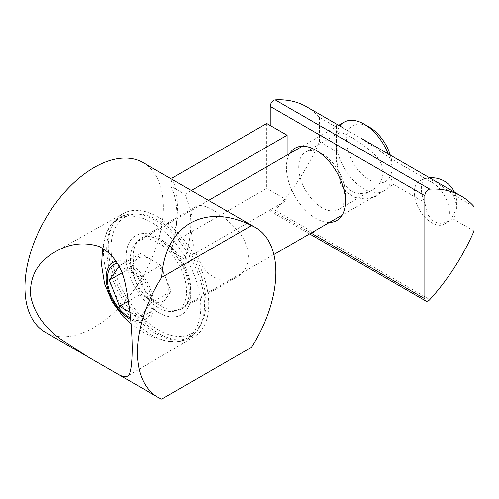 <?xml version="1.0" encoding="UTF-8"?>
<svg xmlns="http://www.w3.org/2000/svg" width="499" height="499" viewBox="0 0 499 499"><rect width="100%" height="100%" fill="white"/><g stroke="black" fill="none" stroke-linecap="round" stroke-linejoin="round"><path stroke-width="0.37" stroke-dasharray="2.5 1.87" d="M177.239 214.302L176.621 222.984A97.904 56.524 -60 0 0 170.964 186.258L184.848 194.273A97.904 56.524 -60 0 1 190.818 223.29C190.793 214.239 192.583 208.613 196.188 206.405C202.413 201.908 222.404 213.422 236.925 229.914C252.001 245.976 252.076 269.148 236.938 276.989C229.453 281.193 221.593 281.137 213.347 276.826C197.698 268.144 190.805 241.061 190.818 223.29A97.904 56.524 -60 0 1 184.848 259.199L170.964 251.184L172.093 243.025A107.84 62.263 120 0 0 177.239 214.302A107.84 62.263 120 0 0 172.093 178.106M143.126 162.649A97.904 56.524 -60 0 1 158.133 241.098A97.904 56.524 -60 0 1 94.18 327.369A97.904 56.524 -60 0 1 45.228 332.222M266.722 123.471L266.722 188.397L172.093 243.025M176.621 222.984A97.904 56.524 -60 0 1 170.964 251.184M170.964 186.258L171.943 179.284M184.848 194.273L191.379 190.506M184.848 259.199L287.1 200.161L266.722 188.397M287.1 155.064L287.1 200.161M158.482 333.257A71.064 41.03 -120 0 0 194.236 336.644A71.064 41.03 -120 0 0 194.017 254.715A71.064 41.03 -120 0 0 123.172 213.56A71.064 41.03 -120 0 0 112.001 270.433A71.064 41.03 -120 0 0 158.482 333.257M140.612 294.123L150.754 299.98A24.85 14.346 -120 0 0 165.974 298.62L171.045 291.404L160.896 265.262L140.612 253.548L130.464 267.982L140.612 294.123L128.53 301.103M130.464 267.982L121.75 273.009M130.002 312.343L139.814 318.013L149.956 303.579L139.814 277.432L119.523 265.718L118.98 266.491M160.896 305.837L165.974 298.62A24.85 14.346 -120 0 0 165.974 278.336A24.85 14.346 -120 0 0 150.754 259.405A24.85 14.346 -120 0 0 135.541 260.765A24.85 14.346 -120 0 0 135.541 281.049A24.85 14.346 60 0 0 150.754 299.98L160.896 305.837L139.814 318.013M140.612 253.548L119.523 265.718M158.482 330.007A67.091 38.735 60 0 1 112.107 259.979A67.091 38.735 60 0 1 138.965 214.034A67.091 38.735 60 0 1 192.028 255.862A67.091 38.735 60 0 1 201.721 322.728A67.091 38.735 60 0 1 158.482 330.007M158.482 307.69A39.758 22.954 60 0 1 132.509 272.654A39.758 22.954 60 0 1 138.61 240.799A39.758 22.954 60 0 1 178.361 263.753A39.758 22.954 60 0 1 178.361 309.661A39.758 22.954 60 0 1 158.482 307.69M388.228 153.91A39.758 22.954 60 0 1 392.17 172.773A39.758 22.954 60 0 1 383.937 190.974A39.758 22.954 60 0 1 364.058 189.002A39.758 22.954 60 0 1 338.085 153.966A39.758 22.954 60 0 1 344.179 122.112M390.287 155.102A32.304 18.65 60 0 1 392.17 166.685A32.304 18.65 60 0 1 369.329 179.871A32.304 18.65 60 0 1 346.487 140.313A32.304 18.65 60 0 1 369.329 127.12M171.045 291.404L149.956 303.579M160.896 265.262L139.814 277.432M351.059 191.017C341.715 183.794 337 172.773 336.9 157.952C335.914 143.157 336.507 134.861 338.665 133.058C341.347 130.395 358.351 140.188 371.755 152.183C386.688 163.086 386.65 182.809 371.699 190.275C364.806 194.254 357.926 194.498 351.059 191.017M306.517 106.736A149.089 86.078 -60 0 1 319.429 117.39L337 127.532L337 151.871L336.501 161.982L336.501 125.542L338.004 125.155L361.089 138.242L393.224 159.992L393.224 184.331L375.154 196.806L364.831 198.908L354.895 197.411L346.518 192.227L340.617 183.931L336.501 161.982M337 127.532L336.501 125.542M393.224 159.992L424.849 178.255C423.751 174.725 440.742 184.511 452.967 194.485A24.85 14.346 60 0 1 452.967 218.824L450.036 220.808L441.783 223.521L433.743 221.812L427.169 213.921L424.849 202.594A24.85 14.346 60 0 1 424.849 178.255L419.459 181.075A24.85 14.346 60 0 1 438.602 187.736A24.85 14.346 60 0 1 449.449 212.742A24.85 14.346 60 0 1 444.303 224.113A24.85 14.346 60 0 1 431.878 222.885A24.85 14.346 60 0 1 415.648 200.991A24.85 14.346 60 0 1 419.459 181.075A24.85 24.85 0 0 1 429.683 177.844M452.967 218.824L474.05 231M319.429 117.39L319.429 141.728A149.089 86.078 -60 0 1 275.186 210.335A4.971 2.869 -60 0 1 271.263 211.769A4.971 2.869 -60 0 1 270.233 209.493L270.233 125.498M319.429 141.728L337 151.871M393.224 184.331L424.849 202.594M452.967 194.485L474.05 206.655M322.073 207.752A33.034 19.074 60 0 1 300.498 178.642A33.034 19.074 60 0 1 305.563 152.17A33.034 19.074 60 0 1 322.08 153.811A33.034 19.074 60 0 1 345.433 194.267A33.034 19.074 60 0 1 338.59 209.387A33.034 19.074 60 0 1 322.073 207.752M329.427 222.442A41.748 24.102 60 0 1 315.917 218.425A41.748 24.102 60 0 1 289.676 153.58M162 306.473A40.75 23.528 -120 0 0 182.372 308.494A40.75 23.528 -120 0 0 182.372 261.439A40.75 23.528 -120 0 0 141.622 237.911A40.75 23.528 -120 0 0 135.379 270.564A40.75 23.528 -120 0 0 162 306.473M158.482 312.561A45.721 26.397 -120 0 0 186.483 272.728A45.721 26.397 -120 0 0 130.488 240.399A45.721 26.397 -120 0 0 158.482 312.561M117.284 263.254A31.58 18.232 60 0 1 150.904 296.144A31.58 18.232 60 0 1 130.595 318.162M116.055 261.202A33.795 19.511 60 0 1 152.669 295.857A33.795 19.511 60 0 1 130.726 319.634M152.095 335.141A68.856 39.752 60 0 1 105.663 235.191A68.856 39.752 60 0 1 186.526 259.043A68.856 39.752 60 0 1 166.741 340.992A68.856 39.752 60 0 1 152.095 335.141M155.588 333.357A69.143 39.92 60 0 1 107.79 261.189A69.143 39.92 60 0 1 135.472 213.834A69.143 39.92 60 0 1 190.156 256.941A69.143 39.92 60 0 1 200.149 325.853A69.143 39.92 60 0 1 155.588 333.357M275.186 210.335L429.807 299.606M270.233 209.493L311.045 233.058M196.188 206.405L141.622 237.911C144.928 235.771 149.75 235.94 156.081 238.428C168.225 243.362 182.166 260.403 186.988 277.195C189.065 284.187 189.776 290.412 189.133 295.87L187.543 302.207C186.214 305.245 184.493 307.334 182.372 308.494L236.938 276.989M123.172 213.56L55.969 251.402M194.236 336.644L127.276 376.265M131.087 324.013L141.941 331.486C150.105 336.101 158.376 339.276 166.747 340.992L176.172 341.79C180.8 341.553 185.029 340.33 188.865 338.129C193.674 335.309 197.436 331.217 200.149 325.853L201.721 322.728M138.965 214.034L135.472 213.834C129.478 213.503 124.051 214.713 119.199 217.47C115.381 219.691 112.206 222.741 109.68 226.633L105.663 235.191L102.557 248.097M338.665 125.299L302.4 146.232M208.551 200.417L138.61 240.799M383.937 190.974L342.158 215.094M273.87 254.521L178.361 309.661M392.17 166.685L392.17 172.773M450.036 220.808L444.303 224.113A24.85 24.85 0 0 0 454.414 192.127M338.665 133.058L305.563 152.17M371.699 190.275L338.59 209.387M309.592 233.9L271.263 211.769M322.08 153.811L315.917 150.255M345.433 194.267L345.433 201.378"/><path stroke-width="0.75" d="M161.751 399.131L251.508 347.31L161.751 399.131A97.904 56.524 -60 0 1 157.678 397.142A97.904 56.524 -60 0 1 161.751 277.4L251.508 225.579C204.914 202.151 164.751 225.336 161.751 277.4M88.061 356.953L114.839 372.41C120.989 376.296 125.137 377.581 127.276 376.265C134.025 375.329 133.963 326.857 126.01 287.655C122.791 267.951 113.841 254.228 99.139 246.481C84.275 241.79 69.779 243.493 55.651 251.583C38.055 261.47 29.678 275.972 30.526 295.102C33.583 311.919 43.419 326.44 60.017 338.671L88.061 356.953L45.228 332.222A97.904 56.524 -60 0 1 45.228 219.173A97.904 56.524 -60 0 1 143.126 162.649L255.582 227.569A97.904 56.524 -60 0 1 251.508 347.31M191.379 190.506L287.1 135.241L266.722 123.471L172.093 178.106L171.943 179.284M251.508 225.579A97.904 56.524 -60 0 1 255.582 227.569M287.1 135.241L287.1 155.064M121.75 273.009L109.381 280.151L119.523 306.299L130.002 312.343M128.53 301.103L119.523 306.299M118.98 266.491L109.381 280.151M338.665 125.299L344.179 122.112A39.758 22.954 60 0 1 364.058 124.083A39.758 22.954 60 0 1 388.228 153.91M364.058 124.083L369.329 127.12A32.304 18.65 60 0 1 390.287 155.102M474.05 231A149.089 86.078 -60 0 1 429.807 299.606A4.971 2.869 -60 0 1 425.884 301.04A4.971 2.869 -60 0 1 424.855 298.764L424.855 195.695A4.971 2.869 -60 0 1 429.807 189.14A149.089 86.078 -60 0 1 461.138 196.007A149.089 86.078 -60 0 1 474.05 206.655L474.05 231M270.233 125.498L270.233 106.43A4.971 2.869 -60 0 1 275.186 99.869A149.089 86.078 -60 0 1 306.517 106.736L343.312 127.981M289.676 153.58A41.748 24.102 60 0 1 315.917 150.255A41.748 24.102 60 0 1 345.433 201.378A41.748 24.102 60 0 1 329.427 222.442M130.595 318.162A31.58 18.232 60 0 1 129.671 317.651A31.58 18.232 60 0 1 108.295 286.994A31.58 18.232 60 0 1 117.284 263.254M130.726 319.634A33.795 19.511 60 0 1 130.039 319.248A33.795 19.511 60 0 1 107.297 287.006A33.795 19.511 60 0 1 116.055 261.202M275.186 99.869L429.807 189.14M270.233 106.43L424.855 195.695M311.045 233.058L424.855 298.764M114.839 372.41L157.678 397.142M55.969 251.402L55.651 251.583M102.557 248.097L101.578 265.137L104.565 283.756L112.206 301.907L123.053 316.522L131.087 324.013M302.4 146.232L208.551 200.417M342.158 215.094L273.87 254.521M461.138 196.007L361.089 138.242M425.884 301.04L309.592 233.9M454.414 192.127A24.85 24.85 0 0 0 429.683 177.844"/></g></svg>
